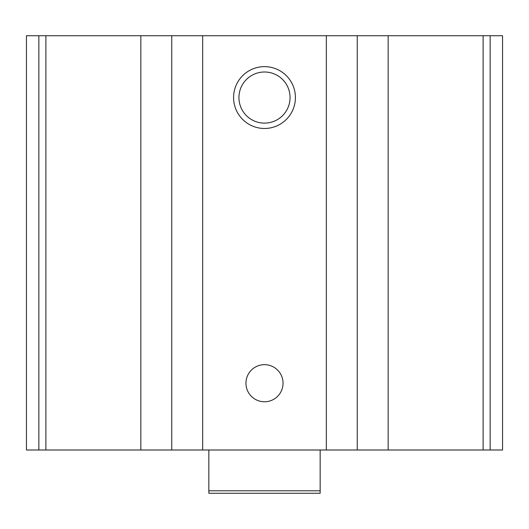 <?xml version="1.0" encoding="UTF-8"?>
<svg xmlns="http://www.w3.org/2000/svg" width="529" height="529" viewBox="0 0 529 529"><rect width="100%" height="100%" fill="white"/><g stroke="black" fill="none" stroke-linecap="round" stroke-linejoin="round"><path stroke-width="0.79" d="M502.55 35.727L502.55 449.994L502.55 35.727L502.55 449.994L502.55 35.727L26.45 35.727L26.45 449.994L38.855 449.994L38.855 35.727M502.55 449.994L388.16 449.994L388.16 35.727M38.855 449.994L388.16 449.994M264.5 66.641A30.913 30.913 0 0 1 291.274 113.014A30.913 30.913 0 0 1 237.726 113.014A30.913 30.913 0 0 1 264.5 66.641M264.5 364.666A18.548 18.548 0 0 1 280.562 392.492A18.548 18.548 0 0 1 248.438 392.492A18.548 18.548 0 0 1 264.5 364.666M264.5 71.997A25.564 25.564 0 0 1 286.639 110.336A25.564 25.564 0 0 1 242.361 110.336A25.564 25.564 0 0 1 264.5 71.997M320.151 490.8L208.849 490.8L208.849 493.273L320.151 493.273L320.151 449.994M208.849 490.8L208.849 449.994M490.145 449.994L490.145 35.727M483.116 449.994L483.116 35.727M357.247 449.994L357.247 35.727M326.333 449.994L326.333 35.727M202.667 449.994L202.667 35.727M171.753 449.994L171.753 35.727M140.84 449.994L140.84 35.727M45.884 449.994L45.884 35.727"/></g></svg>
